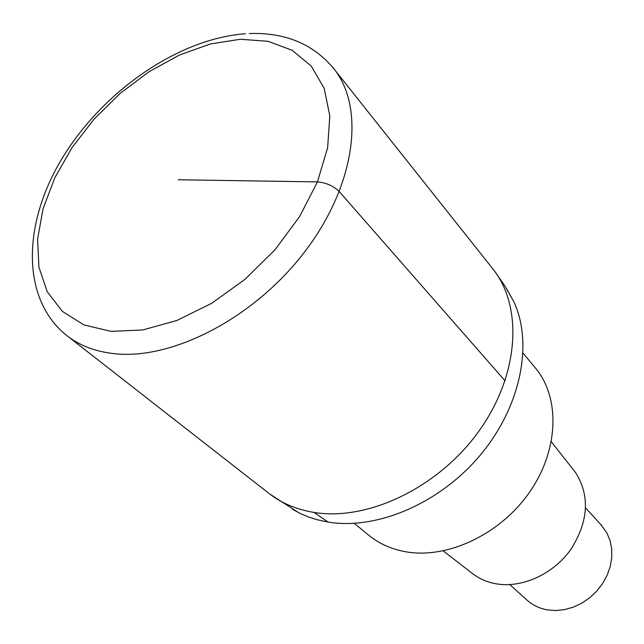 <?xml version="1.0" encoding="UTF-8"?>
<svg xmlns="http://www.w3.org/2000/svg" width="644" height="644" viewBox="0 0 644 644"><rect width="100%" height="100%" fill="white"/><g stroke="black" fill="none" stroke-linecap="round" stroke-linejoin="round"><path stroke-width="0.97" d="M267.703 492.419C280.518 502.787 295.95 509.452 313.998 512.423C367.265 521.254 437.187 488.273 477.743 432.752C518.484 377.303 523.524 309.281 494.173 270.552L490.68 266.157L494.173 270.552C523.524 309.281 518.484 377.303 477.743 432.752C437.187 488.273 367.265 521.254 313.998 512.423C295.95 509.452 280.518 502.787 267.703 492.419L68.175 336.619M292.465 509.267L300.676 513.679L308.661 517.035L317.073 519.716L328.142 522.091C376.982 530.205 439.973 503.342 480.352 455.034C520.803 406.75 533.312 343.928 513.944 301.923L506.707 288.89M354.264 523.363L367.829 534.464C378.439 543.439 391.19 549.235 406.098 551.836C447.5 559.056 499.825 534.568 529.07 492.893C558.453 451.283 560.473 399.409 536.468 369.254L533.771 366.017M443.241 550.91L472.575 573.611C479.313 578.803 487.138 582.192 496.049 583.794C521.93 588.423 553.301 574.215 570.882 549.388C588.536 521.415 590.121 495.832 575.631 472.64L572.87 469.138M509.79 584.615L526.623 599.749C532.25 604.957 539.036 608.314 546.989 609.812L555.619 610.536L564.514 609.635L573.385 607.131L581.918 603.098L589.832 597.664L596.843 591.015L602.72 583.384L607.26 575.02L610.319 566.213L611.8 557.269L611.663 548.487L609.932 540.155L606.672 532.54L600.763 524.522M178.235 179.765L317.436 181.906C326.154 182.63 333.455 185.883 339.34 191.671L505.097 380.87M332.546 67.04L335.194 70.446C365.237 110.229 354.852 186.414 304.564 251.989C254.509 317.645 173.003 359.988 114.817 353.733C95.095 351.656 78.681 345.273 65.575 334.59C19.586 296.482 23.369 219.403 64.545 154.455C105.729 89.218 179.547 38.487 245.533 33.754M240.389 39.26L268.121 41.313L292.199 50.304L311.277 66.131L324.149 88.292L329.809 115.904L327.635 147.677L317.436 181.906L299.573 216.65L274.964 249.8L245.034 279.295L211.626 303.34L176.802 320.519L142.662 329.978L111.171 331.378L83.978 324.954L62.371 311.382L47.197 291.684L38.914 267.107L37.602 239.013L43.043 208.809L54.764 177.865L72.096 147.508L94.233 118.955L120.235 93.356L149.038 71.725L179.499 55.006L210.387 43.969L240.389 39.26M328.142 522.091L313.998 512.423M513.944 301.923L504.799 285.799L494.173 270.552L335.194 70.446C314.666 44.557 286.033 32.256 249.309 33.552M298.752 512.745L269.908 494.141M536.468 369.254L523.073 353.17M575.631 472.64L551.361 441.808M602.011 525.89L585.638 507.971"/></g></svg>
